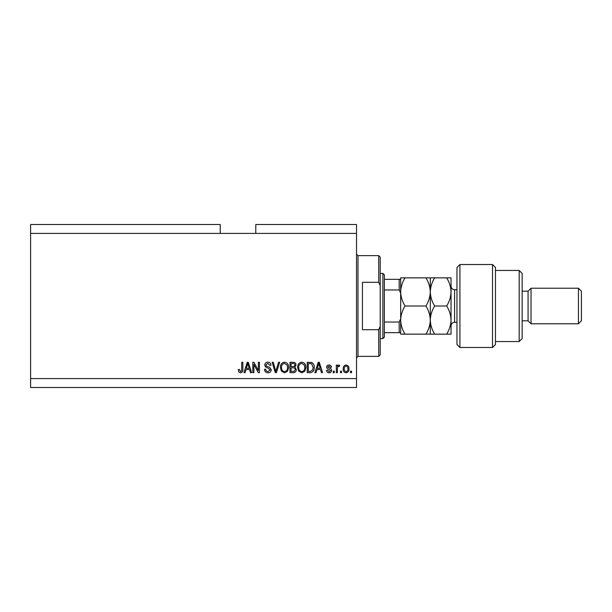 <?xml version="1.0" encoding="UTF-8"?>
<svg xmlns="http://www.w3.org/2000/svg" width="612" height="612" viewBox="0 0 612 612"><rect width="100%" height="100%" fill="white"/><g stroke="black" fill="none" stroke-linecap="round" stroke-linejoin="round"><path stroke-width="0.92" d="M220.228 233.409L30.6 233.409L30.6 224.52L220.228 224.52L220.228 233.409L356.521 233.409L356.521 387.48L30.6 387.48L30.6 378.591L356.521 378.591M255.778 233.409L255.778 224.52L356.521 224.52L356.521 233.409M253.896 364.408L253.896 372.662L252.817 372.662L252.817 362.296L253.965 362.296L258.341 370.558L258.341 362.296L259.419 362.296L259.419 372.662L258.264 372.662L253.896 364.408M271.269 369.778C271.078 371.736 269.984 372.746 268.002 372.8C265.822 372.662 264.659 371.499 264.529 369.296L265.608 369.166C265.746 370.681 266.58 371.492 268.094 371.591L270.19 369.809L267.597 367.85C265.914 367.575 264.981 366.626 264.805 365.004C264.958 363.176 265.96 362.228 267.811 362.159C269.785 362.258 270.848 363.291 271.001 365.257L269.923 365.395L267.849 363.375L265.883 365.027L266.22 366.075L269.67 367.299L271.269 369.778M279.661 362.296L276.394 372.662L275.278 372.662L272.179 362.296L273.289 362.296L275.775 371.453L278.537 362.296L279.661 362.296M284.534 372.8L281.474 371.17L280.426 367.613C280.304 364.53 281.673 362.709 284.542 362.159C287.349 362.702 288.719 364.477 288.642 367.491L287.586 371.216L284.534 372.8M301.77 372.8L298.717 371.17L297.662 367.613C297.539 364.53 298.908 362.709 301.777 362.159C304.592 362.702 305.954 364.477 305.878 367.491L304.822 371.216L301.77 372.8M341.565 371.186L341.565 372.662L340.494 372.662L340.494 371.186L341.565 371.186M348.978 368.814C349.115 371.063 348.151 372.394 346.078 372.8C344.036 372.402 343.072 371.102 343.187 368.891C343.064 366.68 344.028 365.379 346.078 364.989C348.098 365.372 349.062 366.649 348.978 368.814M240.508 372.8L238.887 372.065L238.275 369.564L239.346 369.434L240.554 371.591L241.633 370.803L241.771 362.296L242.849 362.296L242.849 369.334C243.056 371.293 242.275 372.448 240.508 372.8M30.6 233.409L30.6 378.591M316.932 369.564L316.022 372.662L314.905 372.662L318.217 362.296L319.265 362.296L322.578 372.662L321.461 372.662L320.55 369.564L316.932 369.564M331.605 370.367C331.482 371.928 330.633 372.739 329.057 372.8C327.535 372.723 326.678 371.912 326.487 370.375L327.565 370.237L329.126 371.721L330.526 370.551L329.264 369.449C327.764 369.265 326.885 368.5 326.617 367.139C326.762 365.724 327.558 365.004 329.011 364.989C330.449 365.012 331.268 365.731 331.467 367.146L330.388 367.276L329.049 366.068L327.695 366.986L329.248 368.049C330.694 368.225 331.482 369.005 331.605 370.367M334.297 371.186L334.297 372.662L333.219 372.662L333.219 371.186L334.297 371.186M337.396 368.753L337.396 372.662L336.317 372.662L336.317 365.119L337.396 365.119L337.396 366.328L338.666 364.989L339.683 365.395L339.278 366.473L338.551 366.336L337.587 367.215L337.396 368.753M351.533 371.186L351.533 372.662L350.454 372.662L350.454 371.186L351.533 371.186M314.231 367.422C314.415 370.49 313.099 372.241 310.284 372.662L307.224 372.662L307.224 362.296L311.799 362.488C313.589 363.574 314.4 365.219 314.231 367.422M296.315 369.617C296.231 371.629 295.183 372.647 293.179 372.662L289.989 372.662L289.989 362.296L293.202 362.296C294.946 362.304 295.894 363.176 296.047 364.905L294.892 367.078L296.315 369.617M245.955 369.564L245.052 372.662L243.928 372.662L247.24 362.296L248.288 362.296L251.601 372.662L250.484 372.662L249.581 369.564L245.955 369.564M318.255 365.341L317.284 368.355L320.198 368.355L318.737 363.375L318.255 365.341M346.055 366.068C344.732 366.45 344.135 367.391 344.265 368.891C344.135 370.413 344.747 371.354 346.109 371.721C347.425 371.331 348.021 370.382 347.899 368.891C348.021 367.368 347.409 366.427 346.055 366.068M308.303 363.505L308.303 371.453L310.154 371.453L312.74 369.939L313.153 367.407L311.592 363.712L308.303 363.505M301.785 363.375C299.589 363.819 298.572 365.242 298.74 367.636C298.671 369.862 299.681 371.186 301.762 371.591C303.904 371.155 304.921 369.778 304.799 367.46L304.348 365.112L301.785 363.375M291.067 363.505L291.067 366.603L294.028 366.504L294.969 365.073C294.831 363.865 294.112 363.344 292.827 363.505L291.067 363.505M291.067 367.82L291.067 371.453L294.25 371.323L295.236 369.625C295.122 368.332 294.395 367.728 293.049 367.82L291.067 367.82M284.549 363.375C282.354 363.819 281.336 365.242 281.505 367.636C281.436 369.862 282.438 371.186 284.526 371.591C286.668 371.155 287.678 369.778 287.563 367.46L287.112 365.112L284.549 363.375M247.286 365.341L246.307 368.355L249.222 368.355L247.768 363.375L247.286 365.341M378.736 282.3L378.736 255.632L380.22 257.109L380.22 285.636L378.736 282.3L362.442 282.3L362.442 329.7L378.736 329.7L380.22 326.364L380.22 354.891L378.736 356.368L378.736 329.7M380.22 326.364L380.22 285.636M430.29 277.856L430.29 291.924C430.466 286.967 431.919 282.27 434.65 277.856L425.937 277.856C428.668 282.27 430.121 286.959 430.29 291.924C430.121 296.897 428.668 301.586 425.937 306L405.022 306C402.291 301.586 400.837 296.897 400.661 291.924L400.661 291.924C400.837 286.959 402.291 282.27 405.022 277.856L400.661 277.856L400.661 279.332L400.202 279.332M382.89 273.411L384.367 274.887L384.367 337.113L382.89 338.589L382.89 273.411L380.22 273.411M384.367 279.332L400.661 279.332L400.661 332.668L399.185 332.668L400.661 332.668L400.661 334.144L405.022 334.144C402.298 329.769 400.845 325.071 400.661 320.076L400.661 320.076C400.829 315.134 402.283 310.437 405.022 306M400.661 293.087L399.185 289.973L399.185 279.332M384.367 289.973L399.185 289.973M384.367 322.027L399.185 322.027L400.661 318.913M384.367 332.668L399.185 332.668L399.185 322.027M459.918 347.478L456.957 344.518L456.957 267.482L459.918 264.522L459.918 347.478L492.515 347.478L492.515 264.522L459.918 264.522M519.183 270.443L522.143 273.411L522.143 338.589L519.183 341.557L519.183 270.443L495.475 270.443M522.143 291.182L528.072 291.182L528.072 320.818L531.032 323.779L531.032 288.221L578.439 288.221L578.439 323.779L531.032 323.779M578.439 288.221L581.4 291.182L581.4 320.818L578.439 323.779M492.515 264.522L495.475 267.482L495.475 344.518L492.515 347.478M425.937 306C428.66 310.383 430.114 315.073 430.29 320.076C430.129 325.018 428.675 329.707 425.937 334.144L405.022 334.144M425.937 334.144L434.65 334.144C431.927 329.769 430.473 325.071 430.29 320.076L430.29 334.144M425.937 277.856L405.022 277.856M430.29 291.924L430.29 320.076C430.458 315.134 431.911 310.437 434.65 306C431.919 301.594 430.466 296.904 430.29 291.924M400.661 291.924L400.661 320.076M446.676 334.144C449.415 329.707 450.868 325.018 451.036 320.076C450.853 315.073 449.399 310.383 446.676 306C449.407 301.578 450.86 296.889 451.036 291.924C450.86 286.952 449.407 282.254 446.676 277.856L451.036 277.856L451.036 334.144L434.65 334.144M446.676 306L434.65 306M446.676 277.856L434.65 277.856M378.736 255.632L357.997 255.632L357.997 356.368L356.521 357.852M456.957 289.705L454.586 289.705L454.586 322.295C452.429 322.509 451.243 323.694 451.036 325.852M357.997 255.632L356.521 254.148M378.736 356.368L357.997 356.368M382.89 338.589L380.22 338.589M528.072 320.818L522.143 320.818M519.183 341.557L495.475 341.557M528.072 291.182L531.032 288.221M454.586 289.705C452.429 289.491 451.243 288.306 451.036 286.148M456.957 322.295L454.586 322.295"/></g></svg>
